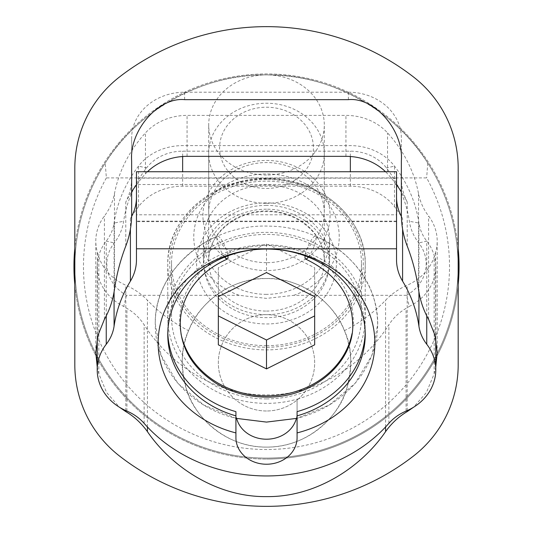 <?xml version="1.0" encoding="UTF-8"?>
<svg xmlns="http://www.w3.org/2000/svg" width="533" height="533" viewBox="0 0 533 533"><rect width="100%" height="100%" fill="white"/><g stroke="black" fill="none" stroke-linecap="round" stroke-linejoin="round"><path stroke-width="0.4" stroke-dasharray="2.67 2" d="M266.5 410.99A48.163 48.163 0 0 1 218.337 362.826A48.163 48.163 0 0 1 266.5 314.663A48.163 48.163 0 0 1 314.663 362.826A48.163 48.163 0 0 1 266.5 410.99A48.163 48.163 0 0 1 218.337 362.826A48.163 48.163 0 0 1 266.5 314.663A48.163 48.163 0 0 1 314.663 362.826A48.163 48.163 0 0 1 266.5 410.99M266.5 175.011A57.797 50.055 0 0 1 208.703 124.962A57.797 50.055 0 0 1 266.5 74.906A191.594 191.594 0 0 0 74.906 266.5A191.594 191.594 0 0 0 434.615 358.389A191.594 191.594 0 0 0 427.766 163.051C395.752 110.211 328.261 73.321 266.5 74.906A57.797 50.055 0 0 1 324.297 124.962A57.797 50.055 0 0 1 266.5 175.011M266.5 262.669A57.797 50.055 0 0 1 208.703 212.62A57.797 50.055 0 0 1 266.5 162.565A57.797 50.055 0 0 1 324.297 212.62A57.797 50.055 0 0 1 266.5 262.669M266.5 270.564A63.574 55.059 0 0 1 202.926 215.505A63.574 55.059 0 0 1 266.5 160.446A63.574 55.059 0 0 1 330.074 215.505A63.574 55.059 0 0 1 266.5 270.564M119.612 456.115A239.85 239.85 0 0 0 413.388 456.115A115.588 115.588 0 0 0 458.187 364.732L458.187 284.749A192.553 192.553 0 0 1 266.5 459.053A192.553 192.553 0 0 0 459.053 266.5A192.553 192.553 0 0 0 266.5 73.947A192.553 192.553 0 0 0 73.947 266.5A192.553 192.553 0 0 0 266.5 459.053A192.553 192.553 0 0 1 74.813 284.749L74.813 364.732A115.588 115.588 0 0 0 119.612 456.115M74.813 248.251L74.813 168.268A115.588 115.588 0 0 1 119.612 76.885A239.85 239.85 0 0 1 413.388 76.885A115.588 115.588 0 0 1 458.187 168.268L458.187 248.251A192.553 192.553 0 0 0 74.813 248.251L74.813 284.749M106.353 177.902A183.019 183.019 0 0 0 266.5 449.519A183.019 183.019 0 0 0 426.647 177.902L106.353 177.902L105.234 163.051A191.594 191.594 0 0 0 266.5 458.094A191.594 191.594 0 0 0 458.094 266.5A191.594 191.594 0 0 0 266.5 74.906C204.739 73.321 137.248 110.211 105.234 163.051M188.589 330.667C199.495 300.832 234.76 277.233 266.5 278.539A84.287 84.287 0 0 1 350.787 362.826A84.287 84.287 0 0 1 266.5 447.107A84.287 84.287 0 0 1 182.213 362.826A84.287 84.287 0 0 1 266.5 278.539C298.24 277.233 333.505 300.832 344.411 330.667C352.14 346.55 352.759 366.344 346.27 390.049C340.207 413.122 309.986 447.527 266.5 447.107C223.24 447.613 192.739 413.135 186.737 390.069C180.247 366.444 180.86 346.65 188.589 330.667A154.124 133.47 0 0 1 147.428 300.252A67.425 58.397 0 0 0 125.821 285.242A52.98 45.878 0 0 1 98.832 256.899A174.351 150.992 0 0 1 97.399 252.269A52.98 45.878 0 0 1 95.8 241.096A52.98 45.878 0 0 1 104.408 216.032A67.425 58.397 0 0 0 114.455 193.672A154.124 133.47 0 0 1 145.462 132.884A52.98 45.878 180 0 1 187.07 115.401L345.93 115.401A52.98 45.878 0 0 1 387.538 132.884A154.124 133.47 180 0 1 418.545 193.672A67.425 58.397 180 0 0 428.592 216.032A52.98 45.878 180 0 1 437.2 241.096A52.98 45.878 180 0 1 435.601 252.269A174.351 150.992 180 0 1 434.168 256.899A52.98 45.878 180 0 1 407.179 285.242A67.425 58.397 180 0 0 385.572 300.252A154.124 133.47 180 0 1 344.411 330.667M435.781 366.804L434.168 373.833L426.373 392.555L413.415 407.325M97.219 366.804L98.832 373.833L106.627 392.555L119.585 407.325M385.526 171.733A52.98 45.878 0 0 1 387.538 173.818L387.538 132.884M427.766 163.051L426.647 177.902M458.187 248.251L458.187 284.749M407.219 246.059L407.219 202.007A154.124 133.47 180 0 0 401.356 191.827M396.539 184.804A154.124 133.47 180 0 0 387.538 173.818M407.219 202.007A67.425 58.397 0 0 1 401.356 178.189L401.356 138.087A52.98 45.878 180 0 0 348.375 92.209L184.625 92.209A52.98 45.878 0 0 0 131.644 138.087L131.644 178.189A67.425 58.397 180 0 1 125.781 202.007A154.124 133.47 0 0 1 131.644 191.827M136.461 184.804A154.124 133.47 0 0 1 145.462 173.818L145.462 132.884M147.474 171.733A52.98 45.878 180 0 0 145.462 173.818M401.356 214.306L401.356 178.189M401.356 160.833L401.356 138.087M131.644 214.306L131.644 178.189M131.644 160.833L131.644 138.087M296.348 418.505A30.581 26.483 180 0 0 297.081 412.722L297.081 437.746M293.75 295.329A72.728 62.981 180 0 0 337.889 224.913A72.728 62.981 180 0 0 266.5 173.951A72.728 62.981 180 0 0 195.111 224.913A72.728 62.981 180 0 0 239.25 295.329L266.5 298.387L293.75 295.329L406.546 295.329L409.264 306.448A52.98 45.878 180 0 0 435.781 266.707A52.98 45.878 180 0 0 426.753 241.083A48.163 41.707 0 0 1 418.925 223.027A153.637 133.057 180 0 0 394.5 166.123A52.98 45.878 180 0 0 350.361 145.616L182.639 145.616A52.98 45.878 0 0 0 138.5 166.123A153.637 133.057 0 0 0 114.075 223.027A48.163 41.707 180 0 1 106.247 241.083A52.98 45.878 0 0 0 97.219 266.707A52.98 45.878 0 0 0 123.736 306.448L126.927 308.414C133.763 312.305 139.499 317.755 144.13 324.744C167.822 362.513 214.746 395.566 266.5 394.88C318.254 395.566 365.178 362.513 388.87 324.744C393.501 317.755 399.237 312.305 406.073 308.414L409.264 306.448M266.5 294.356A63.094 54.639 0 0 1 203.406 239.717A63.094 54.639 0 0 1 266.5 185.078A63.094 54.639 0 0 1 329.594 239.717A63.094 54.639 0 0 1 266.5 294.356M266.5 205.378A63.094 54.639 180 0 0 203.406 260.017A63.094 54.639 180 0 0 266.5 314.657A63.094 54.639 180 0 0 329.594 260.017A63.094 54.639 180 0 0 266.5 205.378M266.5 202.886A69.903 60.542 180 0 0 196.597 263.422A69.903 60.542 180 0 0 266.5 323.964A69.903 60.542 180 0 0 336.403 263.422A69.903 60.542 180 0 0 266.5 202.886M297.081 412.722L297.081 399.17A98.732 85.507 180 0 0 365.232 317.868A98.732 85.507 180 0 0 266.5 232.361A98.732 85.507 180 0 0 167.768 317.868A98.732 85.507 180 0 0 235.919 399.17A98.732 85.507 180 0 0 266.5 403.374A98.732 85.507 180 0 0 297.081 399.17L297.081 418.305C323.824 411.329 344.884 397.498 360.275 376.831C377.131 352.659 381.715 326.736 374.019 299.053C362.24 257.272 316.775 226.278 268.612 226.145C208.55 223.673 153.224 271.05 155.296 325.017C155.03 367.717 189.881 407.459 235.912 418.318M131.618 216.398A52.98 45.878 0 0 1 130.412 218.53A153.637 133.057 180 0 1 138.5 206.684A52.98 45.878 180 0 1 182.639 186.184L350.361 186.184A52.98 45.878 0 0 1 394.5 206.684A153.637 133.057 0 0 1 402.588 218.53L402.588 229.137M239.25 295.329L126.454 295.329A43.346 37.537 180 0 1 114.235 242.961A57.797 50.055 0 0 0 123.629 221.288A144.003 124.715 180 0 1 146.528 167.955A43.346 37.537 180 0 1 182.639 151.179L350.361 151.179A43.346 37.537 0 0 1 386.472 167.955A144.003 124.715 0 0 1 409.371 221.288A57.797 50.055 180 0 0 418.765 242.961A43.346 37.537 0 0 1 406.546 295.329M396.539 259.844L396.539 184.511L136.461 184.511L136.461 259.844M401.382 216.398A52.98 45.878 180 0 0 402.588 218.53M396.539 184.511L396.539 221.635L396.539 214.792L136.461 214.792L136.461 221.635L136.461 184.511M396.539 178.155L136.461 178.155L136.461 171.733L396.539 171.733L396.539 214.792M136.461 178.155L136.461 214.792M235.919 437.746L235.919 411.649M365.205 332.452A98.732 85.507 180 0 0 365.232 330.347A98.732 85.507 180 0 0 266.5 244.84A98.732 85.507 180 0 0 167.768 330.347A98.732 85.507 180 0 0 167.795 332.452M126.454 295.329L123.736 306.448M235.919 412.722A30.581 26.483 180 0 0 236.652 418.505M266.5 188.449A46.897 40.615 180 0 0 313.397 147.834A46.897 40.615 180 0 0 266.5 107.22A46.897 40.615 180 0 0 219.603 147.834A46.897 40.615 180 0 0 266.5 188.449M266.5 203.333A57.797 50.055 180 0 0 324.297 153.284A57.797 50.055 180 0 0 266.5 103.229A57.797 50.055 180 0 0 208.703 153.284A57.797 50.055 180 0 0 266.5 203.333M266.5 345.677A94.974 82.255 180 0 0 361.474 263.422A94.974 82.255 180 0 0 266.5 181.173A94.974 82.255 180 0 0 171.526 263.422A94.974 82.255 180 0 0 266.5 345.677M266.5 398.904A94.974 82.255 180 0 0 361.474 316.649A94.974 82.255 180 0 0 266.5 234.4A94.974 82.255 180 0 0 171.526 316.649A94.974 82.255 180 0 0 266.5 398.904M352.013 333.658A86.806 75.173 180 0 0 266.5 245.566A86.806 75.173 180 0 0 180.993 333.685M314.663 267.759L314.663 296.654L314.663 267.759L266.5 243.674L266.5 272.576M314.663 315.922L314.663 344.818M218.337 267.759L218.337 296.654L218.337 267.759L266.5 243.674M218.337 315.922L218.337 344.818M308.374 257.113A12.479 2.785 -66.6 0 0 316.122 237.918A12.479 2.785 -66.6 0 0 315.503 236.132A12.479 2.785 -66.6 0 0 309.78 242.755A12.479 2.785 -66.6 0 0 305.096 255.847M224.626 257.113A12.479 2.785 -113.4 0 1 216.878 237.918A12.479 2.785 -113.4 0 1 217.497 236.132A12.479 2.785 -113.4 0 1 223.22 242.755A12.479 2.785 -113.4 0 1 227.904 255.847M266.5 458.094A191.594 191.594 0 0 0 458.094 266.5A191.594 191.594 0 0 0 266.5 74.906M345.93 156.342L345.93 115.401M187.07 156.342L187.07 115.401M147.428 426.98L147.428 300.252M385.572 426.98L385.572 300.252M407.179 410.617L407.179 285.242M434.168 373.833L434.168 256.899M435.601 367.657L435.601 252.269M428.592 319.34L428.592 216.032M418.545 289.539L418.545 193.672M348.375 99.658L348.375 92.209M184.625 99.658L184.625 92.209M125.821 410.617L125.821 285.242M98.832 373.833L98.832 256.899M97.399 367.657L97.399 252.269M104.408 319.34L104.408 216.032M114.455 289.539L114.455 193.672M125.781 246.059L125.781 202.007M266.5 178.881A98.732 85.507 180 0 0 167.768 264.388A98.732 85.507 180 0 0 266.5 349.895A98.732 85.507 180 0 0 365.232 264.388A98.732 85.507 180 0 0 266.5 178.881M266.5 179.588A96.806 83.834 180 0 0 169.694 263.422A96.806 83.834 180 0 0 266.5 347.263A96.806 83.834 180 0 0 363.306 263.422A96.806 83.834 180 0 0 266.5 179.588M418.925 291.951L418.925 223.027L409.371 221.288M394.5 206.684L394.5 166.123L386.472 167.955M350.361 186.184L350.361 171.733M350.361 156.502L350.361 151.179M182.639 186.184L182.639 171.733M182.639 156.502L182.639 151.179M144.13 423.349L144.13 324.744M388.87 423.349L388.87 324.744M406.073 411.096L406.073 308.414M426.753 315.896L426.753 241.083L418.765 242.961M396.539 221.148L136.461 221.148M114.075 291.951L114.075 223.027L123.629 221.288M130.412 218.53L130.412 229.137M138.5 206.684L138.5 166.123L146.528 167.955M126.927 411.096L126.927 308.414M106.247 315.896L106.247 241.083L114.235 242.961M266.5 311.065A57.797 50.055 180 0 0 324.297 261.017A57.797 50.055 180 0 0 266.5 210.961A57.797 50.055 180 0 0 208.703 261.017A57.797 50.055 180 0 0 266.5 311.065M266.5 209.203A62.614 54.226 180 0 0 203.886 263.422A62.614 54.226 180 0 0 266.5 317.648A62.614 54.226 180 0 0 329.114 263.422A62.614 54.226 180 0 0 266.5 209.203M208.703 212.62L208.703 124.962M324.297 212.62L324.297 124.962M437.2 352.766L437.2 241.096M95.8 352.766L95.8 241.096M203.406 239.717L203.406 260.017M167.768 317.868L167.768 264.388C166.383 218.65 213.64 177.449 266.5 178.622C319.36 177.449 366.617 218.65 365.232 264.388L365.232 317.868M435.781 338.721L435.781 266.707M396.539 221.635L136.461 221.635M329.594 239.717L329.594 260.017M167.768 330.347L167.768 334.551M365.232 330.347L365.232 334.551M97.219 338.721L97.219 266.707M324.297 153.284L324.297 261.017C325.25 235.339 298.02 210.961 266.5 211.608C234.98 210.961 207.75 235.339 208.703 261.017L208.703 153.284M361.474 263.422L361.474 316.649M171.526 263.422L171.526 316.649M315.503 236.132C352.739 251.743 378.144 287.214 377.71 324.111L371.901 355.398L355.145 383.32L329.301 405L297.081 418.325M235.919 418.325L203.699 405L177.855 383.32L161.099 355.398L155.29 324.111C154.856 287.214 180.261 251.743 217.497 236.132"/><path stroke-width="0.8" d="M119.612 456.115A239.85 239.85 0 0 0 413.388 456.115A115.588 115.588 0 0 0 458.187 364.732L458.187 168.268A115.588 115.588 0 0 0 413.388 76.885A239.85 239.85 0 0 0 119.612 76.885A115.588 115.588 0 0 0 74.813 168.268L74.813 364.732A115.588 115.588 0 0 0 119.612 456.115M458.187 248.251A192.553 192.553 0 0 1 458.187 284.749M435.781 366.804L437.2 352.766L434.961 335.177L428.592 319.34C423.462 310.206 420.111 300.272 418.545 289.539C416.373 274.488 412.602 259.997 407.219 246.059C403.334 235.952 401.382 225.366 401.356 214.306L401.356 160.833C403.721 130.565 374.586 96.926 348.375 99.658L184.625 99.658C158.414 96.926 129.279 130.565 131.644 160.833L131.644 214.306C131.618 225.366 129.666 235.952 125.781 246.059C120.398 259.997 116.627 274.488 114.455 289.539C112.889 300.272 109.538 310.206 104.408 319.34L98.039 335.177L95.8 352.766L97.219 366.804M413.415 407.325L407.179 411.623L407.179 410.617M119.585 407.325L125.821 411.623C134.223 416.573 141.425 423.242 147.428 431.637C171.813 467.314 217.204 497.222 266.5 496.609C315.796 497.222 361.187 467.314 385.572 431.637C391.575 423.242 398.777 416.573 407.179 411.623M147.474 171.733A52.98 45.878 180 0 1 187.07 156.342L345.93 156.342A52.98 45.878 0 0 1 385.526 171.733M74.813 248.251A192.553 192.553 0 0 0 74.813 284.749M401.356 191.827A154.124 133.47 180 0 0 396.539 184.804M131.644 191.827A154.124 133.47 0 0 1 136.461 184.804M235.919 432.923L235.919 437.746A30.581 26.483 180 0 0 266.5 464.23A30.581 26.483 180 0 0 297.081 437.746L297.081 432.923A108.366 93.848 180 0 0 373.76 329.514A108.366 93.848 180 0 0 266.5 249.044A108.366 93.848 180 0 0 159.24 329.514A108.366 93.848 180 0 0 235.919 432.923L235.919 415.853A98.732 85.507 180 0 1 167.768 334.551A98.732 85.507 180 0 1 266.5 249.044A98.732 85.507 180 0 1 365.232 334.551A98.732 85.507 180 0 1 297.081 415.853L297.081 432.923M236.652 418.505A30.581 26.483 180 0 0 266.5 439.205A30.581 26.483 180 0 0 296.348 418.505M426.753 344.258A52.98 45.878 180 0 1 435.781 369.882A52.98 45.878 180 0 1 406.073 411.096A48.163 41.707 180 0 0 388.87 423.349A153.637 133.057 180 0 1 144.13 423.349A48.163 41.707 0 0 0 126.927 411.096A52.98 45.878 0 0 1 97.219 369.882A52.98 45.878 0 0 1 106.247 344.258A48.163 41.707 0 0 0 114.075 326.203A153.637 133.057 0 0 1 130.412 281.144A52.98 45.878 180 0 0 136.461 259.844L136.461 248.791L396.539 248.791L396.539 259.844A52.98 45.878 0 0 0 402.588 281.144A153.637 133.057 180 0 1 418.925 326.203A48.163 41.707 180 0 0 426.753 344.258L426.753 315.896M136.461 197.237A52.98 45.878 0 0 1 131.618 216.398M396.539 197.237A52.98 45.878 180 0 0 401.382 216.398M396.539 248.791L396.539 171.733L136.461 171.733L136.461 248.791M297.081 415.853L297.081 411.649A98.732 85.507 180 0 0 365.205 332.452M167.795 332.452A98.732 85.507 180 0 0 235.919 411.649L235.919 415.853M180.993 333.685A86.806 75.173 180 0 0 266.5 395.912A86.806 75.173 180 0 0 352.013 333.658M218.337 296.654L266.5 272.576L314.663 296.654L314.663 344.818L266.5 368.903L218.337 344.818L218.337 296.654L218.337 315.922L266.5 340.001L314.663 315.922L314.663 296.654M266.5 340.001L266.5 368.903M305.096 255.847A12.479 2.785 -66.6 0 0 304.989 257.259A12.479 2.785 -66.6 0 0 305.609 259.045A12.479 2.785 -66.6 0 0 308.374 257.113M227.904 255.847A12.479 2.785 -113.4 0 1 228.011 257.259A12.479 2.785 -113.4 0 1 227.391 259.045A12.479 2.785 -113.4 0 1 224.626 257.113M147.428 431.637L147.428 426.98M385.572 431.637L385.572 426.98M125.821 411.623L125.821 410.617M418.925 326.203L418.925 291.951M402.588 229.137L402.588 281.144M350.361 171.733L350.361 156.502M182.639 171.733L182.639 156.502M114.075 326.203L114.075 291.951M130.412 229.137L130.412 281.144M106.247 344.258L106.247 315.896M435.781 369.882L435.781 338.721M97.219 369.882L97.219 338.721M305.609 259.045C336.043 273.729 351.76 295.415 352.753 324.111C354.192 361.354 314.65 397.405 267.826 397.125C248.711 397.225 231.429 392.594 215.965 383.254C192.666 368.003 180.76 348.289 180.247 324.111C180.274 311.805 183.792 300.159 190.794 289.159C199.295 276.114 211.494 266.074 227.391 259.045M297.081 418.325L266.5 422.089L235.919 418.325"/></g></svg>
